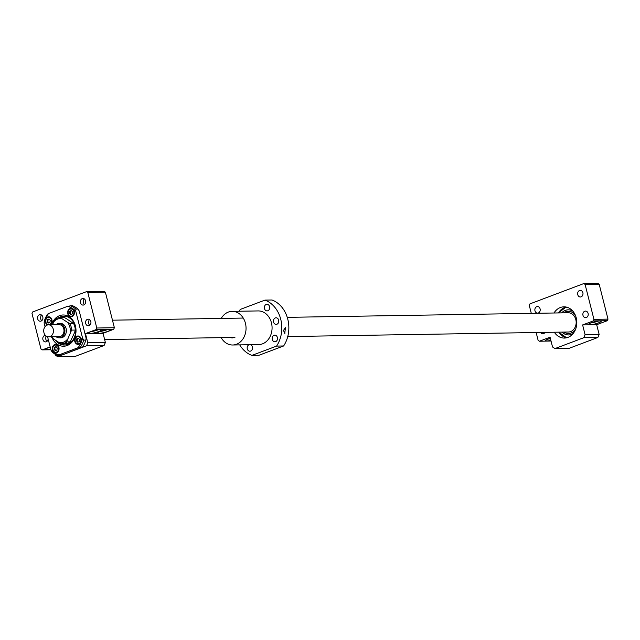 <?xml version="1.0" encoding="UTF-8"?>
<svg xmlns="http://www.w3.org/2000/svg" width="640" height="640" viewBox="0 0 640 640"><rect width="100%" height="100%" fill="white"/><g stroke="black" fill="none" stroke-linecap="round" stroke-linejoin="round"><path stroke-width="0.96" d="M287.248 317.344L568.224 312.768A9.616 7.792 89.1 0 1 576.168 322.256A9.616 7.792 89.1 0 1 568.536 332L287.752 336.56M53.224 329.08A6.008 4.872 -90.9 0 0 48.48 324.832A6.008 4.872 -90.9 0 0 43.704 330.92A6.008 4.872 -90.9 0 0 48.672 336.848A6.008 4.872 -90.9 0 0 53.224 329.08M48.48 324.832L59.032 324.656A6.008 4.872 89.1 0 1 63.776 328.912A6.008 4.872 89.1 0 1 59.224 336.672L48.672 336.848M55.904 324.712A7.144 5.792 89.1 0 1 59.008 323.528A7.144 5.792 89.1 0 1 64.656 328.584A7.144 5.792 89.1 0 1 59.248 337.808A7.144 5.792 89.1 0 1 56.096 336.728M588.104 313.416A3.304 2.68 89.1 0 1 585.6 317.688A3.304 2.68 89.1 0 1 582.864 314.424A3.304 2.68 89.1 0 1 585.496 311.08A3.304 2.68 89.1 0 1 588.104 313.416M544.992 332.376A3.304 2.68 89.1 0 1 542.824 333.824A3.304 2.68 89.1 0 1 540.6 332.448M582.872 292.728A3.304 2.68 89.1 0 1 580.368 297A3.304 2.68 89.1 0 1 577.632 293.736A3.304 2.68 89.1 0 1 580.256 290.392A3.304 2.68 89.1 0 1 582.872 292.728M540.088 308.864A3.304 2.68 89.1 0 1 537.584 313.136A3.304 2.68 89.1 0 1 534.856 309.872A3.304 2.68 89.1 0 1 537.48 306.528A3.304 2.68 89.1 0 1 540.088 308.864M536.144 332.52L538.136 340.392L539.416 341.224L550.064 337.208L552.536 346.984L554.976 348.576L569.048 348.352L597.872 337.472L599.152 334.472L596.68 324.704L607.328 320.688L608 319.112L593.936 319.344L585.088 284.4L583.808 283.56L529.96 303.872L529.288 305.448L531.296 313.368M608 319.112L599.16 284.176L585.088 284.4M599.16 284.176L597.88 283.336L583.808 283.56M551.032 341.04L539.416 341.224M550.872 340.4A6.608 1.08 -14.2 0 1 545.576 340.648A6.608 1.08 -14.2 0 1 548.112 339.088A6.608 1.08 -14.2 0 1 550.352 338.352M554.976 348.576L583.808 337.704L585.088 334.704L582.616 324.936L593.264 320.92L593.936 319.344M597.872 337.472L583.808 337.704M599.152 334.472L585.088 334.704M596.68 324.704L582.616 324.936M589.648 324.816A6.608 1.08 -14.2 0 1 588.352 324.512A6.608 1.08 -14.2 0 1 590.896 322.952A6.608 1.08 -14.2 0 1 597.496 321.208A6.608 1.08 -14.2 0 1 601.168 321.272A6.608 1.08 -14.2 0 1 596.928 323.408A6.608 1.08 -14.2 0 1 589.648 324.816M607.328 320.688L593.264 320.92M554.328 332.224A15.624 12.664 -90.9 0 0 564.408 338.072A15.624 12.664 -90.9 0 0 576.248 317.896A15.624 12.664 -90.9 0 0 563.904 306.832A15.624 12.664 -90.9 0 0 554.016 313M550.432 338.672A6.608 1.08 -14.2 0 1 548.12 339.088M598.184 321.104A6.608 1.08 -14.2 0 1 590.904 322.952M572.808 311.112A12.56 10.184 -90.9 0 0 568.176 309.824A12.56 10.184 -90.9 0 0 561.672 312.88M561.984 332.104A12.56 10.184 -90.9 0 0 568.584 334.944A12.56 10.184 -90.9 0 0 573.176 333.504M568.648 334.936A12.56 10.184 89.1 0 1 562.112 332.104M561.8 312.872A12.56 10.184 89.1 0 1 568.24 309.824M575.736 328.896A11.12 9.016 89.1 0 1 568.568 333.496A11.12 9.016 89.1 0 1 564.024 332.072M563.712 312.848A11.12 9.016 89.1 0 1 568.208 311.272A11.12 9.016 89.1 0 1 575.52 315.64M575.552 329.368A11.12 9.016 89.1 0 1 568.688 333.496A11.12 9.016 89.1 0 1 568.632 333.496M568.264 311.272A11.12 9.016 89.1 0 1 568.32 311.264A11.12 9.016 89.1 0 1 575.32 315.168M83.92 298.68L83.264 302.168L84.208 304.752M85.576 300.816A3.304 2.68 89.1 0 1 83.072 305.088A3.304 2.68 89.1 0 1 80.344 301.824A3.304 2.68 89.1 0 1 82.968 298.48A3.304 2.68 89.1 0 1 85.576 300.816M41.144 314.816L40.48 318.304L41.432 320.888M42.8 316.952A3.304 2.68 89.1 0 1 40.296 321.224A3.304 2.68 89.1 0 1 37.56 317.96A3.304 2.68 89.1 0 1 40.184 314.616A3.304 2.68 89.1 0 1 42.8 316.952M89.16 319.368L88.496 322.856L89.448 325.44M90.816 321.504A3.304 2.68 89.1 0 1 88.312 325.776A3.304 2.68 89.1 0 1 85.576 322.512A3.304 2.68 89.1 0 1 88.2 319.168A3.304 2.68 89.1 0 1 90.816 321.504M45.92 335.848L45.72 338.992L46.664 341.576M48.144 338.952A3.304 2.68 89.1 0 1 45.528 341.912A3.304 2.68 89.1 0 1 42.8 338.696A3.304 2.68 89.1 0 1 45.344 335.304M90.944 331.656A6.608 1.08 165.8 0 0 98.224 329.816M89.688 333.528A6.608 1.08 165.8 0 0 96.968 332.112A6.608 1.08 165.8 0 0 101.208 329.976A6.608 1.08 165.8 0 0 97.536 329.92A6.608 1.08 165.8 0 0 90.936 331.664A6.608 1.08 165.8 0 0 88.392 333.216A6.608 1.08 165.8 0 0 89.688 333.528L85.464 333.6L96.112 329.576L113.696 329.296L103.048 333.312L98.832 333.376A6.608 1.08 165.8 0 0 106.112 331.968A6.608 1.08 165.8 0 0 110.352 329.824A6.608 1.08 165.8 0 0 106.68 329.768A6.608 1.08 165.8 0 0 100.08 331.512A6.608 1.08 165.8 0 0 97.536 333.072A6.608 1.08 165.8 0 0 98.832 333.376L89.688 333.528M96.112 329.576L96.784 328.008L114.368 327.72L113.696 329.296M50.208 347.112A6.608 1.08 165.8 0 0 48.152 347.8A6.608 1.08 165.8 0 0 50.288 347.424M48.152 347.8A6.608 1.08 165.8 0 0 45.616 349.352A6.608 1.08 165.8 0 0 50.72 349.144M50.16 346.912L42.272 349.888L40.984 349.048L32 313.536L32.672 311.96L86.52 291.648L87.8 292.488L105.384 292.2L104.104 291.368L86.52 291.648M50.872 349.752L42.272 349.888M54.992 354.072L55.24 355.072L57.688 356.664L86.512 345.792L87.792 342.792L85.464 333.6M57.688 356.664L75.272 356.376L104.096 345.504L105.376 342.504L103.048 333.312M105.376 342.504L87.792 342.792M104.096 345.504L86.512 345.792M59.08 354.872L78.088 347.696L82.672 346.992L62.568 354.824L58.016 355.528L59.08 354.872A24.88 20.168 89.1 0 1 50.976 350.136L47.576 336.712M45.04 326.68L44.104 322.984A24.88 20.168 89.1 0 1 48.608 313.496L67.616 306.32A24.88 20.168 89.1 0 1 75.72 311.056L82.592 338.208A24.88 20.168 89.1 0 1 78.088 347.696M74.768 341.424A4.208 3.408 89.1 0 1 77.952 335.992A4.208 3.408 89.1 0 1 81.432 340.144A4.208 3.408 89.1 0 1 78.088 344.4A4.208 3.408 89.1 0 1 74.768 341.424M67.776 313.792A4.208 3.408 89.1 0 1 70.96 308.36A4.208 3.408 89.1 0 1 74.44 312.512A4.208 3.408 89.1 0 1 71.096 316.768A4.208 3.408 89.1 0 1 67.776 313.792M47.544 324.96A4.208 3.408 89.1 0 1 45.416 322.224A4.208 3.408 89.1 0 1 48.608 316.792A4.208 3.408 89.1 0 1 51.992 320.048A4.208 3.408 89.1 0 1 50.144 324.8M52.408 349.856A4.208 3.408 89.1 0 1 55.6 344.424A4.208 3.408 89.1 0 1 59.072 348.576A4.208 3.408 89.1 0 1 55.736 352.832A4.208 3.408 89.1 0 1 52.408 349.856M51.56 324.776A15.624 12.664 89.1 0 1 63.8 314.992A15.624 12.664 89.1 0 1 75.44 326.04A15.624 12.664 89.1 0 1 68.264 345.04A15.624 12.664 89.1 0 1 52.192 337.904M82.592 338.208L83.784 340.12L85.896 340.088L86.104 338.168L79.224 310.984L78.048 309.088L75.936 309.12L75.72 311.056M63.376 343.624L64.088 343.28C62.96 343.816 63.664 343.808 66.192 343.248C67.256 342.448 66.552 342.464 64.088 343.28A13.216 10.72 89.1 0 0 66.584 341.88L71.592 330.12A13.216 10.72 89.1 0 0 69.968 323.688L73.656 323.632L66.392 318.64L64.088 317.368L60.392 317.432A13.216 10.72 89.1 0 0 55.192 319.392L53.816 321.8A12.08 9.792 89.1 0 1 62 318.712L60.392 317.432M66.584 341.88L70.272 341.824L74.616 332.456L75.288 330.056L71.592 330.12M66.192 343.248L66.864 342.744M64.088 343.28A13.216 10.72 89.1 0 1 61.376 343.848L65.072 343.784A13.216 10.72 89.1 0 0 70.272 341.824M114.368 327.72L105.384 292.2M67.256 339.488A12.08 9.792 89.1 0 1 59.072 342.568L61.376 343.848M69.968 323.688L67.656 322.416A12.08 9.792 89.1 0 1 70.216 332.528M67.656 322.416L62 318.712M53.816 321.8L52.552 324.76M51.44 336.8A13.216 10.72 89.1 0 0 51.808 337.584L53.408 338.872A12.08 9.792 89.1 0 1 52.136 336.792M53.408 338.872L59.072 342.568M59.608 323.52A7.208 5.848 89.1 0 1 66.112 328.536A7.208 5.848 89.1 0 1 59.84 337.792M73.656 323.632A13.216 10.72 89.1 0 1 75.288 330.056M59.656 342.904A14.424 11.696 -90.9 0 0 65.08 344.96M64.608 316.184A14.424 11.696 -90.9 0 0 60.736 317.424M58.808 317.648A14.424 11.696 89.1 0 1 63.816 316.168A14.424 11.696 89.1 0 1 75.208 326.376A14.424 11.696 89.1 0 1 64.288 345.008A14.424 11.696 89.1 0 1 55.344 340.128M100.088 331.512A6.608 1.08 165.8 0 0 107.368 329.664M96.784 328.008L87.8 292.488M58.016 355.528A26.08 21.144 89.1 0 1 52.168 352.048L50.976 350.136M44.104 322.984L44.32 321.048A26.08 21.144 89.1 0 1 47.544 314.152L48.608 313.496M67.616 306.32L72.2 305.608A26.08 21.144 89.1 0 1 78.048 309.088M56.608 352.68A4.208 3.408 89.1 0 1 55.728 352.232A3.608 2.92 89.1 0 1 52.872 349.68A3.608 2.92 89.1 0 1 55.608 345.024A4.208 3.408 89.1 0 1 56.48 344.552M49.08 324.816A4.208 3.408 89.1 0 1 48.736 324.6A3.608 2.92 89.1 0 1 45.88 322.048A3.608 2.92 89.1 0 1 48.616 317.392A4.208 3.408 89.1 0 1 49.488 316.92M71.976 316.616A4.208 3.408 89.1 0 1 71.096 316.168A3.608 2.92 89.1 0 1 68.24 313.616A3.608 2.92 89.1 0 1 70.976 308.96A4.208 3.408 89.1 0 1 71.848 308.488M78.968 344.248A4.208 3.408 89.1 0 1 78.088 343.8A3.608 2.92 89.1 0 1 75.232 341.248A3.608 2.92 89.1 0 1 77.968 336.592A4.208 3.408 89.1 0 1 78.84 336.12M57.36 345L55.608 345.024A3.608 2.92 89.1 0 1 58.584 348.584A3.608 2.92 89.1 0 1 55.72 352.232L57.48 352.208M54.424 347.208L54.056 349.24L55.296 350.656L56.904 350.048L57.272 348.024L56.032 346.6L54.424 347.208L55.128 347.2L54.76 349.224L54.056 349.24M79.72 336.56L77.968 336.592A3.608 2.92 89.1 0 1 80.944 340.152A3.608 2.92 89.1 0 1 78.08 343.8L79.84 343.776M76.784 338.776L76.416 340.808L77.656 342.224L79.264 341.616L79.632 339.592L78.392 338.168L76.784 338.776L77.488 338.768L77.12 340.792L76.416 340.808M72.728 308.928L70.976 308.96A3.608 2.92 89.1 0 1 73.952 312.52A3.608 2.92 89.1 0 1 71.088 316.168L72.848 316.144M69.792 311.144L69.424 313.168L70.664 314.592L72.272 313.984L72.64 311.96L71.4 310.536L69.792 311.144L70.496 311.136L70.128 313.16L69.424 313.168M50.368 317.368L48.616 317.392A3.608 2.92 89.1 0 1 51.592 320.952A3.608 2.92 89.1 0 1 48.728 324.6L50.488 324.576M47.432 319.576L47.064 321.608L48.304 323.024L49.912 322.416L50.28 320.392L49.04 318.968L47.432 319.576L48.136 319.568L47.768 321.592L47.064 321.608M56.2 346.792L55.128 347.2M54.76 349.224L55.832 350.456M49.208 319.16L48.136 319.568M47.768 321.592L48.84 322.824M71.568 310.728L70.496 311.136M70.128 313.16L71.2 314.392M78.56 338.36L77.488 338.768M77.12 340.792L78.192 342.024M64.152 343.256L65.688 343.024M85.896 340.088A26.08 21.144 89.1 0 1 82.672 346.992M83.784 340.12A26.08 21.144 89.1 0 1 80.56 347.024M70.088 305.648A26.08 21.144 89.1 0 1 75.936 309.12M276.584 346.088A28.84 23.384 -90.9 0 0 264.952 300.112L271.984 299.992A28.84 23.384 -90.9 0 1 283.616 345.968L258.944 355.28L251.912 355.392L276.584 346.088L283.616 345.968M284.896 333.448L283.48 330.504L285.472 327.472L284.76 333.44M230.192 337.496A9.736 7.896 -90.9 0 0 232.56 337.904M264.952 300.112L240.28 309.416A28.84 23.384 -90.9 0 0 239.168 311.24M239.712 344.88A28.84 23.384 -90.9 0 0 251.912 355.392M249.088 344.728A3.304 2.68 -90.9 0 0 247.288 348.872A3.304 2.68 -90.9 0 0 249.896 351.208A3.304 2.68 -90.9 0 0 252.504 348.304A3.304 2.68 -90.9 0 0 250.496 344.704M264.464 308.56A3.304 2.68 -90.9 0 0 267.072 310.904A3.304 2.68 -90.9 0 0 269.696 307.552A3.304 2.68 -90.9 0 0 266.96 304.296A3.304 2.68 -90.9 0 0 264.464 308.56M273.544 322.048A3.304 2.68 -90.9 0 0 276.152 324.392A3.304 2.68 -90.9 0 0 278.776 321.04A3.304 2.68 -90.9 0 0 276.048 317.784A3.304 2.68 -90.9 0 0 273.544 322.048M272.272 339.448A3.304 2.68 -90.9 0 0 274.888 341.784A3.304 2.68 -90.9 0 0 277.512 338.44A3.304 2.68 -90.9 0 0 274.776 335.176A3.304 2.68 -90.9 0 0 272.272 339.448M221.184 337.648A16.824 13.64 -90.9 0 0 232.68 345L258.704 344.576A16.824 13.64 -90.9 0 0 272.072 327.528A16.824 13.64 -90.9 0 0 258.16 310.928L232.128 311.352A16.824 13.64 -90.9 0 0 221.24 318.416M232.68 345A16.824 13.64 -90.9 0 0 246.048 327.952A16.824 13.64 -90.9 0 0 232.128 311.352M567.384 337.584A15.264 12.376 89.1 0 1 558.928 332.152M558.608 312.928A15.264 12.376 89.1 0 1 566.888 307.224M566.624 337.8A15.624 12.664 89.1 0 1 558.76 332.152M558.448 312.928A15.624 12.664 89.1 0 1 566.12 307.04L558.392 312.928M63.72 343.424L66.392 342.624M104.624 339.544L234.92 337.424M112.464 320.184L243.248 318.056M61.232 323.488L59.008 323.528M61.464 337.768L59.248 337.808M566.616 337.8L558.704 332.16M63.248 343.128C62.712 343.664 63.616 343.624 65.968 343.008L66.744 342.248"/></g></svg>
